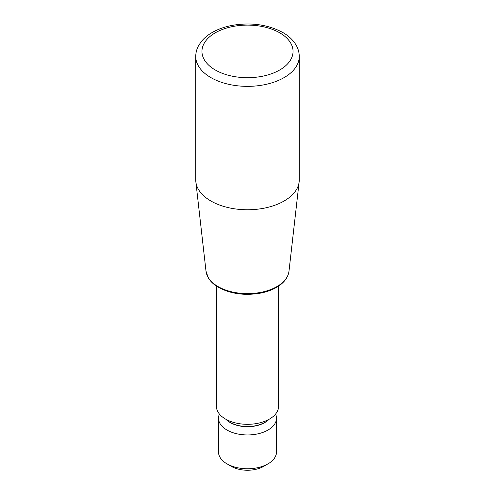 <?xml version="1.0" encoding="UTF-8"?>
<svg xmlns="http://www.w3.org/2000/svg" width="495" height="495" viewBox="0 0 495 495"><rect width="100%" height="100%" fill="white"/><g stroke="black" fill="none" stroke-linecap="round" stroke-linejoin="round"><path stroke-width="0.74" d="M278.555 286.104L278.555 406.389A31.055 17.931 180 0 1 269.459 419.067A31.055 17.931 180 0 1 235.614 422.953A31.055 17.931 180 0 1 216.445 406.389L216.445 286.104M218.518 418.226L218.518 452.028A28.982 16.731 0 0 0 227.007 463.864A28.982 16.731 0 0 0 267.993 463.864L267.993 463.864A28.982 16.731 0 0 0 276.482 452.028L276.482 418.226A28.982 16.731 180 0 1 247.5 434.957A28.982 16.731 180 0 1 218.518 418.226A28.982 16.731 180 0 1 219.427 414.055M263.606 466.401L267.993 463.864L263.606 466.401A22.776 13.148 0 0 1 231.394 466.401L227.007 463.864M275.573 414.055A28.982 16.731 180 0 1 276.482 418.226M195.742 56.48L195.742 179.877A51.758 29.879 0 0 0 195.853 181.832A51.758 29.879 0 0 0 210.901 201.007A51.758 29.879 0 0 0 265.728 207.844A51.758 29.879 0 0 0 299.147 181.832A51.758 29.879 0 0 0 299.258 179.877L299.258 56.48A51.758 29.879 180 0 1 267.306 84.082A51.758 29.879 180 0 1 210.901 77.604A51.758 29.879 180 0 1 195.742 56.48C195.766 52.513 196.8 48.751 198.835 45.194L201.453 41.382C204.231 38.004 207.751 35.077 212.015 32.602C217.819 29.255 224.483 26.86 232.006 25.412C250.984 22.176 267.919 24.54 282.812 32.503C288.752 35.906 293.201 40.138 296.165 45.194C298.2 48.751 299.234 52.513 299.258 56.48M279.706 32.812A45.546 26.297 180 0 1 259.287 76.805A45.546 26.297 180 0 1 203.507 44.599A45.546 26.297 180 0 1 279.706 32.812M268.971 419.339A24.428 14.101 180 0 1 247.5 426.721A24.428 14.101 180 0 1 226.029 419.339M226.394 419.543A24.428 14.101 0 0 0 264.776 422.408A24.428 14.101 0 0 0 268.606 419.543M299.147 181.832L288.993 271.192A41.58 24.008 180 0 1 262.146 292.093A41.58 24.008 180 0 1 218.097 286.599A41.58 24.008 180 0 1 206.007 271.192L195.853 181.832M288.993 271.192C288.09 277.528 284.068 282.843 276.922 287.131C272.095 289.983 266.446 292.013 259.974 293.226C244.357 295.775 230.54 293.832 218.524 287.391C213.865 284.705 210.437 281.482 208.228 277.732L206.007 271.192"/></g></svg>
